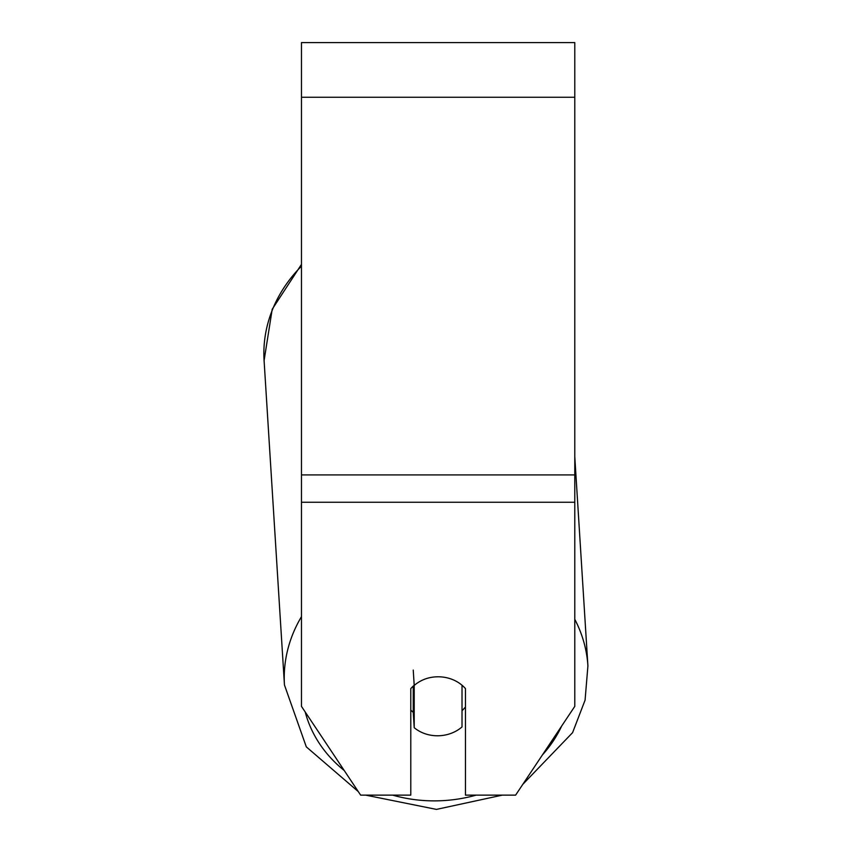 <?xml version="1.0" encoding="UTF-8"?>
<svg xmlns="http://www.w3.org/2000/svg" width="852" height="852" viewBox="0 0 852 852"><rect width="100%" height="100%" fill="white"/><g stroke="black" fill="none" stroke-linecap="round" stroke-linejoin="round"><path stroke-width="1.28" d="M462.018 685.221L462.018 726.937A34.165 29.575 -3.6 0 1 438.109 735.777A34.165 29.575 -3.6 0 1 414.21 727.693L414.21 685.434A34.165 29.575 -3.6 0 1 426.043 678.703A34.165 29.586 0 0 1 465.458 688.618L465.458 795.129L515.609 795.129L574.781 706.372L574.781 42.6L301.47 42.6L301.47 706.372L360.641 795.129L410.792 795.129L410.792 688.618A34.165 29.586 0 0 1 414.2 685.253M410.792 710.046A34.165 29.575 -3.6 0 0 413.241 712.325L414.21 727.693M414.21 685.434L413.241 670.066M465.458 706.926A34.165 29.575 -3.6 0 1 462.018 710.706M413.241 712.325L413.241 686.094M574.781 502.243L301.47 502.243M574.781 97.256L301.47 97.256M574.781 474.915L301.47 474.915M301.47 616.656A152.029 131.591 176.4 0 0 284.451 684.976L306.305 746.863L358.287 791.593M476.151 795.129A134.946 116.809 -3.6 0 1 436.714 800.859A134.946 116.809 -3.6 0 1 392.644 795.129M344.219 770.496A134.946 116.809 -3.6 0 1 305.197 711.963M284.451 684.976L264.088 360.588L272.203 309.255L301.47 264.397L272.203 309.255L264.088 360.588A152.029 131.591 -3.6 0 1 301.47 266.154M561.67 726.032A134.946 116.809 -3.6 0 1 542.383 754.968M574.781 456.736L587.912 665.934A152.029 131.591 176.4 0 0 574.781 619.308M365.678 795.129L436.448 809.4L502.339 795.129L436.448 809.4M522.808 784.33L572.587 732.645L585.079 700.142L587.912 665.934L585.079 700.142L572.587 732.645L522.808 784.33"/></g></svg>
